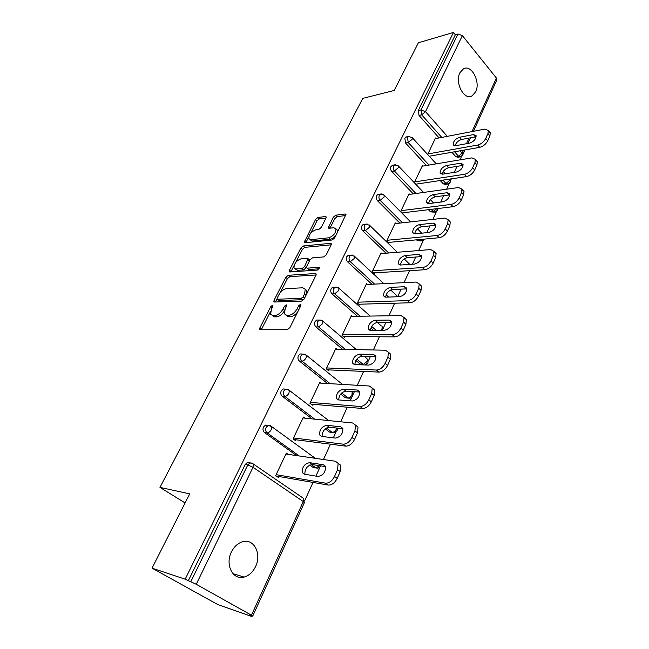<?xml version="1.0" encoding="UTF-8"?>
<svg xmlns="http://www.w3.org/2000/svg" width="649" height="649" viewBox="0 0 649 649"><rect width="100%" height="100%" fill="white"/><g stroke="black" fill="none" stroke-linecap="round" stroke-linejoin="round"><path stroke-width="0.97" d="M272.491 305.225L270.763 306.636L259.933 327.737L259.673 329.311L260.346 329.741L287.272 329.716L289.86 327.631L300.779 305.768L300.941 304.706L300.398 304.381L298.605 305.833L297.21 308.632C294.922 312.599 292.188 314.806 289.016 315.252L286.736 315.292L284.384 313.848L285.162 308.94L286.728 305.119L286.217 304.811L284.457 306.239L283.061 308.989C280.79 312.891 278.121 315.065 275.046 315.503L272.831 315.544L270.609 314.173L271.412 309.289L272.799 306.571L272.491 305.225M459.89 72.777C454.608 82.642 464.116 100.668 471.953 95.979L475.668 91.85C480.82 82.042 471.45 64.064 463.475 68.802L459.89 72.777M231.417 552.007C224.83 564.744 232.999 580.587 244.129 577.083C249.038 575.639 252.859 572.134 255.576 566.553C261.985 553.816 253.824 538.078 242.491 541.777C237.81 543.229 234.119 546.636 231.417 552.007M325.952 218.169L326.163 216.912L325.384 216.531L317.905 217.496L315.511 219.492L304.219 242.361L304.957 242.742L332.158 239.984L334.673 237.915L345.99 214.397L345.163 213.983L335.736 215.2L333.278 217.237L328.345 227.864L329.14 228.27L333.789 227.734L335.963 228.846C335.882 233.048 333.472 236.033 328.719 237.81L310.814 239.684L308.81 238.637C308.892 234.54 311.244 231.588 315.868 229.795L318.805 229.454L321.239 227.442L325.952 218.169M251.447 615.22L303.286 501.563L253.013 467.272L196.258 584.278L251.447 615.22L252.704 616.112L249.151 615.001L251.926 616.55L217.61 604.47L152.044 568.143L189.703 493.865L159.962 487.391L362.775 98.372L394.194 90.471L418.378 42.769L453.456 32.45L185.176 579.192L190.79 581.764L247.764 464.968L245.16 464.53L188.242 580.912M152.044 568.143L185.176 579.192M288.261 275.298L285.828 277.31L274.113 300.114L273.862 301.607L274.559 302.02L301.582 301.095L304.146 299.019L315.941 275.411L316.16 273.983L315.373 273.537L288.261 275.298L289.819 276.644L287.385 278.648L280.068 292.926M289.495 270.162L300.876 247.991L303.294 245.995L330.479 243.326L331.298 243.756L331.087 245.095L326.212 254.846L323.689 256.915L312.469 257.848L309.987 259.892L306.726 266.333L306.498 267.729L307.261 268.151L318.935 267.315L319.495 267.623L317.564 270.057L289.973 271.963L289.259 271.558L289.495 270.162L291.044 271.509L293.973 265.782M159.962 487.391L185.095 502.943M196.258 584.278L190.79 581.764M453.456 32.45L455.338 34.778L457.999 33.999L462.38 35.606L496.412 78.067L496.85 79.932L473.462 131.309M461.617 156.287L459.979 159.881M457.018 166.371L454.284 172.366M451.331 178.856L450.568 180.519M449.205 183.521L446.617 189.2M443.656 195.69L440.76 202.066M436.444 211.525L432.859 219.411M429.898 225.893L426.815 232.667M423.326 240.325L418.67 250.546M415.717 257.02L412.44 264.216M409.495 270.69L404.043 282.656M401.098 289.121L397.618 296.755M394.673 303.213L388.946 315.779M386.009 322.228L383.04 328.743M379.381 336.774L373.37 349.973M370.441 356.406L368.316 361.079M366.855 364.276L366.523 365.006M363.602 371.423L357.283 385.287M354.362 391.696L353.129 394.397M351.644 397.659L350.209 400.814M347.296 407.207L340.66 421.785M337.756 428.153L337.472 428.762M335.963 432.072L333.343 437.832M330.446 444.184L323.47 459.508M319.787 467.588L315.909 476.106M313.029 482.426L304.657 500.809M252.153 616.047L251.926 616.55M278.778 476.471L278.332 477.429L275.687 475.603L286.347 453.091L288.115 454.349M459.776 156.936L457.845 157.261L455.785 156.644L451.866 152.247M439.097 137.929L419.027 115.425L418.281 110.541L420.958 109.941L457.999 33.999M455.338 34.778L418.281 110.541M245.16 464.53L247.391 462.445L252.007 463.143M426.344 165.503L405.568 143.031L404.806 138.099L406.647 136.85M447.234 184.17L445.384 184.446L443.308 183.854L440.233 180.519M413.259 193.881L391.72 171.45C390.503 169.933 390.244 168.269 390.941 166.452L392.961 165.146M434.335 212.174L430.49 211.834L428.437 209.7M399.825 223.102L377.458 200.703C376.209 199.202 375.949 197.515 376.655 195.657L377.832 194.432L378.878 194.278M421.047 240.974L417.291 240.601L416.52 239.83M386.041 253.215L362.767 230.841C361.485 229.348 361.217 227.645 361.947 225.73L363.213 224.424L364.381 224.294M371.909 284.254L347.637 261.896C346.315 260.411 346.039 258.691 346.793 256.72L348.156 255.333L349.47 255.227M357.429 316.274L332.028 293.908C330.674 292.439 330.382 290.695 331.168 288.675L332.637 287.191L334.105 287.126M373.402 330.333L370.814 328.061M342.615 349.34L315.933 326.926C314.538 325.482 314.238 323.713 315.049 321.636L316.639 320.046L318.286 320.03M363.781 364.843L362.45 364.852M361.258 364.811L355.871 360.463M327.494 383.51L299.327 361.006C297.883 359.57 297.583 357.786 298.41 355.644L300.138 353.948L301.972 353.997M348.335 398.17L345.268 397.715L340.684 394.048M312.128 418.889L282.177 396.182C280.692 394.77 280.376 392.969 281.236 390.763L283.118 388.946L285.138 389.084M332.393 432.526L329.514 432.072L325.271 428.859M296.617 455.59L264.459 432.526C262.934 431.139 262.61 429.305 263.494 427.042L265.546 425.095L267.769 425.346M315.949 467.953L313.256 467.523L309.751 465.009M304.86 418.159L303.399 417.056L293.08 438.862L295.644 440.728L296.082 439.803M321.15 383.137L319.916 382.156L309.922 403.28L312.412 405.195L312.834 404.295M336.985 349.219L335.931 348.335L326.236 368.802L328.654 370.766L329.059 369.898M352.366 316.355L351.45 315.544L342.055 335.395L344.4 337.391L344.797 336.547M367.318 284.481L366.507 283.735L357.388 302.994L359.668 305.022L360.049 304.203M381.839 253.556L381.117 252.867L372.266 271.558L374.481 273.618L374.854 272.823M395.947 223.54L395.298 222.891L386.715 241.039L388.865 243.132L389.23 242.369M409.665 194.392L409.081 193.783L400.733 211.412L402.826 213.529L403.183 212.783M422.994 166.063L422.467 165.495L414.362 182.629L416.398 184.77L416.739 184.048M435.966 138.537L435.479 137.994L427.675 154.494M429.654 156.669L429.922 156.117M272.223 315.495L274.454 316.874L272.831 315.544M284.424 310.798C282.128 314.457 279.549 316.461 276.661 316.834L274.454 316.874M286.022 315.236L288.359 316.647L286.736 315.292M297.85 311.634C295.555 314.708 293.153 316.363 290.647 316.607L288.359 316.647M270.584 311.439L261.296 329.741M316.12 274.973L289.819 276.644M277.05 298.816L275.476 301.988M277.253 297.891L277.082 298.929L277.569 299.221L301.298 298.329L303.083 296.885L304.543 293.965L305.281 289.251L302.823 287.799L286.582 288.602C283.54 289.121 280.912 291.271 278.705 295.06L277.253 297.891M277.415 299.205L279.159 300.552L277.569 299.221M304.162 298.994L302.905 299.7L279.159 300.552M306.79 293.729L306.872 290.622L305.281 289.243L306.872 290.622M295.636 262.537L302.393 249.354L300.876 247.991M331.209 244.811L304.811 247.358L302.393 249.354M306.953 268.126L308.819 269.522L319.235 268.791M301.128 258.797C296.423 260.557 294.038 263.583 293.981 267.883L295.928 268.97L302.142 268.516L304.616 266.488L308.097 258.691L307.342 258.278L301.128 258.797M295.157 268.913L297.477 270.325L295.928 268.97M306.442 267.323L303.691 269.887L297.477 270.325M309.703 260.452L309.2 259.673M309.881 239.619L312.323 241.055L310.814 239.684M336.06 235.133C334.243 237.502 332.296 238.864 330.236 239.221L312.323 241.055M337.448 232.35L337.472 230.257L336.052 229.154M345.852 215.517L337.22 216.612L334.762 218.648L329.968 228.172M308.746 236.958L305.841 242.653M326.017 218.032L319.381 218.875L316.988 220.871L310.62 233.307M337.204 478.394L340.246 471.555L337.594 469.616L334.535 476.463L337.204 478.394C334.795 482.961 331.801 485.184 328.232 485.071L276.32 476.041M338.04 463.191L340.766 465.317L340.246 471.555M304.884 474.273C304.779 468.829 307.212 465.593 312.169 464.554L325.53 466.607M328.232 485.071L325.547 483.164L276.141 474.646M325.547 483.164C329.124 483.278 332.118 481.047 334.535 476.463M337.594 469.616L338.129 463.378L335.411 461.252L285.901 454.024M304.243 474.168L302.337 472.659C301.996 467.183 304.397 463.848 309.541 462.664L323.397 464.765L325.441 466.371C325.798 471.969 323.34 475.336 318.083 476.463L304.243 474.168M354.557 439.462L357.502 432.851L354.938 430.863L351.977 437.475L354.557 439.462C352.22 443.892 349.267 446.114 345.69 446.131L294.013 439.535M355.425 425.022L358.005 427.083L357.502 432.851M322.091 436.477C322.147 431.358 324.565 428.275 329.319 427.237L342.915 428.713M345.69 446.131L343.094 444.167L293.518 437.937M343.094 444.167C346.671 444.143 349.633 441.912 351.977 437.475M354.938 430.863L355.449 425.087L352.626 422.994L302.969 417.964M321.644 436.428L319.657 434.935C319.365 429.752 321.734 426.539 326.772 425.298L340.668 426.782L342.794 428.364C343.094 433.654 340.668 436.899 335.525 438.091L321.644 436.428L319.657 434.935M371.333 401.828L374.181 395.444L371.699 393.399L368.835 399.792L371.333 401.828C369.062 406.128 366.141 408.351 362.564 408.497L311.049 404.149M372.218 388.102L374.668 390.098L374.181 395.444M338.746 399.93C338.956 395.111 341.342 392.174 345.909 391.128L359.716 392.053M362.564 408.497L360.057 406.477L310.344 402.38M360.057 406.477C363.627 406.323 366.555 404.092 368.835 399.792M371.699 393.399L372.193 388.045L369.265 386.009L319.503 383.04M338.478 399.914L336.417 398.454C336.174 393.545 338.518 390.438 343.443 389.14L357.364 390.041L359.57 391.59C359.814 396.596 357.421 399.727 352.391 400.985L338.478 399.914M387.558 365.444L390.309 359.262L387.899 357.169L385.133 363.359L387.558 365.444C385.352 369.606 382.456 371.828 378.886 372.096L327.494 369.825M388.451 352.383L390.787 354.297L390.309 359.262M354.889 364.568C355.222 360.025 357.583 357.226 361.98 356.171L375.925 356.561L373.524 354.492L375.795 355.993C375.998 360.739 373.637 363.773 368.713 365.087L354.776 364.568L352.642 363.148C352.448 358.491 354.76 355.49 359.587 354.135L373.524 354.492M378.886 372.096L376.452 370.035L326.65 367.934M376.452 370.035C380.022 369.76 382.918 367.529 385.133 363.359M387.899 357.169L388.386 352.204L385.368 350.225L335.525 349.186M403.256 330.227L405.917 324.249L403.581 322.115L400.904 328.102L403.256 330.227C401.106 334.276 398.251 336.49 394.681 336.872L343.394 336.539M404.149 317.799L406.379 319.641L405.917 324.249M370.53 330.333C370.977 326.049 373.313 323.372 377.54 322.302L391.493 322.18L389.165 320.079L391.509 321.531C391.663 326.033 389.327 328.962 384.508 330.333L370.555 330.333L368.364 328.962C368.202 324.541 370.49 321.636 375.219 320.233L389.165 320.079M394.681 336.872L392.321 334.77L342.453 334.551M392.321 334.77C395.882 334.381 398.746 332.158 400.904 328.102M403.581 322.115L404.051 317.499L400.952 315.592L351.052 316.371M418.451 296.147L421.031 290.354L418.767 288.18L416.171 293.981L418.451 296.147C416.358 300.073 413.535 302.288 409.973 302.775L358.792 304.243M419.343 284.294L421.469 286.063L421.031 290.354M385.693 297.169C386.244 293.121 388.556 290.557 392.621 289.486L406.582 288.886L404.319 286.744L406.72 288.14C406.834 292.407 404.53 295.254 399.808 296.674L385.855 297.169L383.6 295.847C383.478 291.644 385.733 288.821 390.365 287.377L404.319 286.744M409.973 302.775L407.686 300.625L357.777 302.174M407.686 300.625C411.239 300.13 414.07 297.915 416.171 293.981M418.767 288.18L419.213 283.889L416.041 282.055L366.125 284.538M433.167 263.129L435.674 257.523L433.467 255.308L430.96 260.93L433.167 263.129C431.131 266.95 428.34 269.148 424.787 269.741L373.71 272.896M434.051 251.828L436.096 253.516L435.674 257.523M400.409 265.027C401.05 261.19 403.329 258.74 407.248 257.661L421.201 256.606L419.011 254.432L421.461 255.763C421.542 259.835 419.262 262.602 414.63 264.062L400.676 265.019L398.372 263.745C398.283 259.754 400.506 257.012 405.057 255.519L419.011 254.432M424.787 269.741L422.564 267.558L372.648 270.763M422.564 267.558C426.117 266.958 428.908 264.751 430.96 260.93M433.467 255.308L433.905 251.309L430.66 249.565L380.744 253.645M447.437 231.133L449.854 225.698L447.721 223.459L445.287 228.902L447.437 231.133C445.449 234.849 442.683 237.047 439.146 237.729L388.175 242.466M448.297 220.344L450.268 221.966L449.854 225.698M414.687 233.851C415.417 230.225 417.664 227.872 421.436 226.793L435.382 225.317L433.248 223.11L435.747 224.376C435.795 228.245 433.548 230.939 429.005 232.447L415.06 233.835L412.699 232.626C412.642 228.813 414.841 226.152 419.303 224.619L433.248 223.11M439.146 237.729L436.98 235.514L387.072 240.268M436.98 235.514C440.525 234.824 443.291 232.618 445.287 228.902M447.721 223.459L448.135 219.727L444.833 218.064L394.941 223.654M461.261 200.111L463.613 194.838L461.536 192.575L459.176 197.848L461.261 200.111C459.33 203.721 456.596 205.92 453.067 206.682L402.21 212.904M462.096 189.8L464.011 191.35L463.613 194.838M428.551 203.599C429.362 200.168 431.577 197.913 435.203 196.825L449.132 194.96L447.056 192.721L449.603 193.921C449.627 197.612 447.404 200.233 442.942 201.782L429.005 203.567L426.604 202.423C426.58 198.797 428.754 196.193 433.134 194.627L447.056 192.721M453.067 206.682L450.966 204.443L401.09 210.665M450.966 204.443C454.495 203.664 457.237 201.466 459.176 197.848M461.536 192.575L461.942 189.086L458.575 187.52L408.732 194.522M474.679 170.022L476.958 164.903L474.938 162.607L472.65 167.734L474.679 170.022C472.788 173.534 470.087 175.725 466.566 176.577L415.839 184.178M475.482 160.157L477.339 161.642L476.958 164.903M442.018 174.24C442.902 170.987 445.084 168.821 448.573 167.734L462.477 165.487L460.466 163.232L463.053 164.359C463.045 167.88 460.855 170.436 456.466 172.026L442.553 174.192L440.103 173.113C440.103 169.649 442.253 167.118 446.561 165.511L460.466 163.232M466.566 176.577L464.53 174.297L414.703 181.898M464.53 174.297C468.051 173.437 470.752 171.247 472.65 167.734M474.938 162.607L475.328 159.346L471.912 157.877L422.126 166.209M487.699 140.825L489.914 135.852L487.951 133.532L485.72 138.505L487.699 140.825C485.858 144.24 483.181 146.423 479.676 147.347L429.257 156.231M488.47 131.374L490.279 132.802L489.914 135.852M455.111 145.733C456.052 142.642 458.202 140.557 461.561 139.478L475.441 136.882L473.478 134.603L476.106 135.649C476.074 139.016 473.908 141.514 469.6 143.137L455.712 145.668L453.221 144.654C453.245 141.336 455.371 138.862 459.597 137.231L473.478 134.603M479.676 147.347L477.688 145.052L427.934 153.943M477.688 145.052C481.201 144.11 483.878 141.928 485.72 138.505M487.951 133.532L488.324 130.481L484.86 129.11L435.154 138.691M272.174 307.796L270.763 306.636M300.114 307.107L298.605 305.833M285.909 307.456L284.457 306.239M252.704 616.112L304.34 502.715L303.286 501.563L303.537 498.4L302.953 497.994M304.34 502.715L303.537 498.4L253.41 464.067L253.013 467.272L247.764 464.968L249.995 462.867L253.41 464.067L252.331 463.191M462.38 35.606L425.493 111.66L447.307 136.347M455.2 145.287L455.557 145.692M460.076 150.803L462.161 153.164L463.516 150.195M466.477 143.705L469.049 138.075M472.001 131.593L496.412 78.067M455.785 156.644L458.462 156.19L462.161 153.164L462.705 154.933L464.976 149.935M441.774 137.418L421.696 114.841L420.958 109.941L425.493 111.66L421.696 114.841L419.027 115.425M313.256 467.523L315.925 467.937L311.212 464.554M299.27 455.979L267.08 432.851L264.459 432.526M315.333 458.324L271.671 426.604L268.167 425.395L266.114 427.342C265.23 429.622 265.555 431.455 267.08 432.851C268.686 432.818 270.089 431.731 271.29 429.589L271.671 426.604L270.438 425.736M319.559 465.69L315.925 467.937L317.921 468.262L321.085 465.925M329.514 432.072L332.183 432.38L326.439 428.016M314.789 419.165L284.814 396.393L282.177 396.182M345.268 397.715L347.945 397.91L341.739 392.945M330.163 383.673L301.972 361.095L299.327 361.006M360.544 364.389L363.221 364.487L356.82 359.1M345.292 349.389L318.586 326.918L315.933 326.926M376.087 330.333L371.626 326.39M360.106 316.233L334.689 293.794L332.028 293.908M388.621 297.072L386.139 294.784M374.587 284.116L350.298 261.693L347.637 261.896M401.163 264.987L400.449 264.289M388.719 252.996L365.436 230.549L362.767 230.841M417.291 240.601L419.976 240.357L419.205 239.578M402.502 222.802L380.127 200.338L377.458 200.703M430.49 211.834L433.167 211.509L431.123 209.367M415.936 193.507L394.389 171.003L391.72 171.45M443.308 183.854L445.993 183.464L442.91 180.122M429.021 165.057L408.237 142.52L405.568 143.031M462.705 154.933L460.522 156.807L458.462 156.19L454.535 151.777M265.546 425.095L270.536 425.744M328.694 420.568L289.332 390.357L285.755 389.132L283.873 390.949C283.013 393.164 283.321 394.973 284.814 396.393C286.42 396.296 287.807 395.209 288.967 393.132L289.332 390.357L288.213 389.522M336.628 428.032L336.239 429.297C335.152 431.317 333.805 432.348 332.183 432.38L334.211 432.729L337.18 430.595L337.35 428.113M283.118 388.946L288.067 389.449M342.469 384.411L306.433 355.263L302.791 354.021L301.055 355.725C300.227 357.867 300.528 359.66 301.972 361.095C303.578 360.949 304.949 359.862 306.085 357.842L306.433 355.263L305.403 354.451M351.214 391.485L352.196 392.272L351.961 394.827C350.898 396.799 349.56 397.829 347.945 397.91L349.998 398.291L352.845 396.198L352.196 392.272L351.369 391.493M300.138 353.948L304.892 354.216M356.358 349.624L322.991 321.263L319.292 320.022L317.702 321.604C316.89 323.697 317.191 325.465 318.586 326.918L322.658 323.664L322.991 321.263L322.058 320.492M365.127 364.949L368.032 362.84L367.423 359.027L367.196 361.412L363.221 364.487L363.943 364.908M364.138 356.228L366.482 358.224M316.639 320.046L321.198 320.111M370.198 316.071L339.038 288.31L335.298 287.061L333.821 288.554C333.042 290.582 333.335 292.326 334.689 293.794L338.721 290.557L339.038 288.31L338.186 287.58M382.829 330.333L382.204 326.763L381.977 328.994L381.117 330.333M377.215 322.326L381.352 326.009M332.637 287.191L337.009 287.077M383.884 283.654L354.589 256.363L350.817 255.114L349.454 256.509C348.7 258.48 348.984 260.208 350.298 261.693L354.289 258.456L354.589 256.363L353.827 255.674M396.588 296.788L396.547 295.449L395.776 294.727M348.156 255.333L352.35 255.065M397.358 252.291L369.679 225.373L365.882 224.124L364.616 225.43C363.886 227.345 364.154 229.056 365.436 230.549L369.386 227.328L369.679 225.373L368.989 224.716M363.213 224.424L367.237 224.035M410.59 221.901L384.313 195.292L380.501 194.043L379.332 195.268C378.618 197.142 378.886 198.829 380.127 200.338L384.038 197.126L384.313 195.292L383.689 194.676M422.223 239.303L419.976 240.357L422.069 240.884L424.373 239.1M377.832 194.432L381.709 193.921M423.546 192.437L398.527 166.087L394.697 164.846L393.61 165.998C392.921 167.815 393.18 169.486 394.389 171.003L398.259 167.799L398.527 166.087L397.967 165.511M436.842 208.67L433.167 211.509L435.252 212.069L437.556 210.154L437.832 208.548M392.028 165.308L395.768 164.7M436.225 163.848L412.326 137.718L408.497 136.477L407.483 137.564L408.237 142.52L412.074 139.324L412.326 137.718L411.823 137.182M449.984 179.059L449.733 180.43L445.993 183.464L448.061 184.056L450.301 182.158L450.073 179.043M405.82 137.012L409.438 136.322M276.661 316.834L275.046 315.503M284.595 310.263L283.061 308.989M290.647 316.607L289.016 315.252M298.718 309.898L297.21 308.632M261.563 329.043L259.933 327.737M316.225 274.292L315.373 273.537M275.703 301.444L274.113 300.114M287.385 278.648L285.828 277.31M302.905 299.7L301.298 298.329M304.576 298.159L303.083 296.885M306.036 295.246L304.543 293.965M304.811 247.358L303.294 245.995M331.355 244.138L330.479 243.326M308.819 269.522L307.261 268.151M319.535 267.85L318.935 267.315M303.691 269.887L302.142 268.516M306.166 267.859L304.616 266.488M309.273 261.304L307.877 260.062M330.236 239.221L328.719 237.81M330.057 227.986L328.556 226.582M334.762 218.648L333.278 217.237M337.22 216.612L335.736 215.2M346.039 214.835L345.163 213.983M305.955 242.41L304.446 241.047M316.988 220.871L315.511 219.492M319.381 218.875L317.905 217.496M326.212 217.318L325.384 216.531M312.169 464.554L309.541 462.664M325.352 466.185L323.397 464.765M329.319 427.237L326.772 425.298M342.826 428.445L340.668 426.782M345.909 391.128L343.443 389.14M359.692 391.939L357.364 390.041M361.98 356.171L359.587 354.135M377.54 322.302L375.219 320.233M392.621 289.486L390.365 287.377M407.248 257.661L405.057 255.519M421.436 226.793L419.303 224.619M435.203 196.825L433.134 194.627M448.573 167.734L446.561 165.511M461.561 139.478L459.597 137.231M469.292 96.587L471.953 95.979M232.95 573.659L244.129 577.083M467.937 143.437L470.501 137.807M397.229 296.771L396.547 295.449L390.698 289.998M409.811 264.394L404.165 258.902M421.72 233.169L417.437 228.829M433.564 202.983L430.449 199.705M445.295 173.77L443.194 171.466M260.192 329.733L259.673 329.311M274.349 302.004L273.862 301.607M309.638 260.062L308.097 258.691M289.697 271.939L289.259 271.558M337.472 230.257L335.963 228.846M328.751 228.245L328.345 227.864M304.624 242.726L304.219 242.361M304.543 474.216L302.337 472.659M340.766 465.317L338.129 463.378M358.005 427.083L355.449 425.087M338.218 399.881L336.417 398.454M374.668 390.098L372.193 388.045M354.273 364.503L352.642 363.148M390.787 354.297L388.386 352.204M369.833 330.252L368.364 328.962M406.379 319.641L404.051 317.499M384.914 297.055L383.6 295.847M421.469 286.063L419.213 283.889M399.549 264.889L398.372 263.745M436.096 253.516L433.905 251.309M413.754 233.689L412.699 232.626M450.268 221.966L448.135 219.727M427.553 203.421L426.604 202.423M464.011 191.35L461.942 189.086M440.955 174.037L440.103 173.113M477.339 161.642L475.328 159.346M453.984 145.514L453.221 144.654M490.279 132.802L488.324 130.481"/></g></svg>
